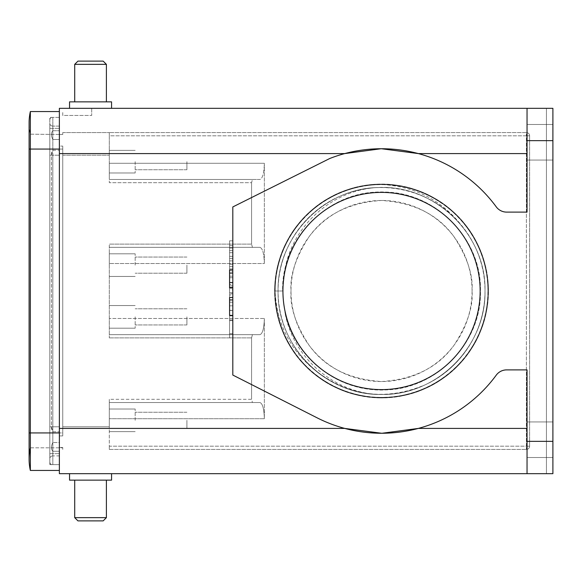<?xml version="1.0" encoding="UTF-8"?>
<svg xmlns="http://www.w3.org/2000/svg" width="582" height="582" viewBox="0 0 582 582"><rect width="100%" height="100%" fill="white"/><g stroke="black" fill="none" stroke-linecap="round" stroke-linejoin="round"><path stroke-width="0.44" stroke-dasharray="2.91 2.18" d="M232.815 272.791L232.815 287.974L232.815 272.791L229.584 272.791L229.584 270.041L232.815 270.041L229.584 270.041L229.584 282.787L232.815 282.787L229.584 282.772L229.584 273.38L232.815 273.38L229.584 273.38L229.584 282.772L229.584 270.041L232.815 270.041M527.037 153.59L527.037 212.11L527.037 153.59L418.371 153.59A142.263 142.263 0 0 1 496.228 206.828A12.935 12.935 0 0 0 506.653 212.11A12.935 12.935 0 0 1 496.228 206.828A142.263 142.263 0 0 0 329.812 158.479L232.815 206.937L329.812 158.479L232.815 206.937L232.815 375.063L232.815 206.937L232.815 375.063L317.175 417.861A142.263 142.263 0 0 0 496.228 375.172A12.935 12.935 0 0 1 506.653 369.89L527.037 369.89L527.037 473.675L552.9 473.675L546.433 473.675L552.9 473.675L552.9 108.325L552.9 473.675L552.9 108.325L546.433 108.325L546.433 473.675L546.433 108.325L552.9 108.325L527.037 108.325L527.037 153.59L527.037 108.325L59.371 108.325L91.701 108.325L59.371 108.325L59.371 153.59L344.711 153.59A142.263 142.263 0 0 0 329.812 158.479A142.263 142.263 0 0 1 344.711 153.59C369.41 147.122 393.956 147.122 418.371 153.59A142.263 142.263 0 0 1 496.228 206.828A12.935 12.935 0 0 0 506.653 212.11L527.037 212.11L527.037 108.325M229.584 297.467L229.584 310.468L229.584 297.467L232.815 297.467L232.815 315.4L232.815 297.467L232.815 310.468L232.815 297.467L229.584 297.467L229.584 300.217L232.815 300.217M232.815 310.322L232.815 305.826L232.815 310.322L229.584 310.322L232.815 310.322M232.815 276.181L232.815 240.824L232.815 276.181L229.584 276.181L229.584 268.928L232.815 268.928M232.815 295.023L232.815 277.752L232.815 302.218L232.815 295.023L229.584 295.023L229.584 284.671L232.815 284.671M232.815 337.815L232.815 315.873L232.815 337.815L229.584 337.815L232.815 337.815M372.946 394.101A103.465 103.465 0 0 1 278.08 291C276.799 235.695 326.24 186.262 381.545 187.535C436.849 186.262 486.283 235.695 485.002 291C486.283 235.695 436.849 186.262 381.545 187.535C326.24 186.262 276.799 235.695 278.08 291C276.799 235.695 326.24 186.262 381.545 187.535C436.849 186.262 486.283 235.695 485.002 291C486.283 235.695 436.849 186.262 381.545 187.535C326.24 186.262 276.799 235.695 278.08 291C276.799 235.695 326.24 186.262 381.545 187.535C436.849 186.262 486.283 235.695 485.002 291C486.283 235.695 436.849 186.262 381.545 187.535C326.24 186.262 276.799 235.695 278.08 291C276.799 235.695 326.24 186.262 381.545 187.535C436.849 186.262 486.283 235.695 485.002 291C486.283 235.695 436.849 186.262 381.545 187.535C326.24 186.262 276.799 235.695 278.08 291C276.799 235.695 326.24 186.262 381.545 187.535C436.849 186.262 486.283 235.695 485.002 291C486.283 235.695 436.849 186.262 381.545 187.535C326.24 186.262 276.799 235.695 278.08 291C276.799 235.695 326.24 186.262 381.545 187.535C436.849 186.262 486.283 235.695 485.002 291C486.283 235.695 436.849 186.262 381.545 187.535C326.24 186.262 276.799 235.695 278.08 291C277.549 248.601 305.957 207.934 345.955 193.85C385.582 178.769 433.546 191.456 460.522 224.172A103.465 103.465 0 0 1 485.002 291C486.283 235.695 436.849 186.262 381.545 187.535C326.24 186.262 276.799 235.695 278.08 291C276.799 346.305 326.24 395.738 381.545 394.465C436.849 395.738 486.283 346.305 485.002 291C486.283 346.305 436.849 395.738 381.545 394.465C326.24 395.738 276.799 346.305 278.08 291C276.799 346.305 326.24 395.738 381.545 394.465C436.849 395.738 486.283 346.305 485.002 291C486.283 346.305 436.849 395.738 381.545 394.465C326.24 395.738 276.799 346.305 278.08 291C276.799 346.305 326.24 395.738 381.545 394.465C436.849 395.738 486.283 346.305 485.002 291C486.283 346.305 436.849 395.738 381.545 394.465C326.24 395.738 276.799 346.305 278.08 291C276.799 346.305 326.24 395.738 381.545 394.465C436.849 395.738 486.283 346.305 485.002 291C486.283 346.305 436.849 395.738 381.545 394.465C326.24 395.738 276.799 346.305 278.08 291C276.799 346.305 326.24 395.738 381.545 394.465C436.849 395.738 486.283 346.305 485.002 291C486.283 346.305 436.849 395.738 381.545 394.465C326.24 395.738 276.799 346.305 278.08 291C276.799 346.305 326.24 395.738 381.545 394.465C436.849 395.738 486.283 346.305 485.002 291C486.283 346.305 436.849 395.738 381.545 394.465C326.24 395.738 276.799 346.305 278.08 291C276.799 346.305 326.24 395.738 381.545 394.465C436.849 395.738 486.283 346.305 485.002 291C486.283 346.305 436.849 395.738 381.545 394.465C326.24 395.738 276.799 346.305 278.08 291A103.465 103.465 0 0 1 372.946 187.899C329.943 192.235 292.004 227.045 284.889 269.953C294.528 221.618 343.518 186.516 392.166 192.649C440.901 196.942 481.452 241.916 480.47 290.978C481.445 340.114 440.938 385 392.166 389.351C343.671 395.52 294.405 360.367 284.889 312.047C292.186 355.078 329.798 389.605 372.946 394.101C320.857 390.835 277.01 343.176 278.08 291C276.799 235.695 326.24 186.262 381.545 187.535C436.849 186.262 486.283 235.695 485.002 291A103.465 103.465 0 0 1 314.731 369.999C348.64 396.32 385.422 401.274 425.086 384.855C461.024 368.632 485.417 330.43 485.002 291C486.516 232.516 431.102 181.533 372.946 187.899M111.569 473.675L69.542 473.675L111.569 473.675L69.542 473.675L111.569 473.675L111.569 480.143L69.542 480.143L69.542 473.675M59.371 153.59L59.371 473.675L527.037 473.675L527.037 369.89L506.653 369.89L527.037 369.89L527.037 441.345L552.9 441.345M59.371 428.41L344.711 428.41A142.263 142.263 0 0 1 317.175 417.861A142.263 142.263 0 0 0 344.711 428.41C369.126 434.878 393.679 434.878 418.371 428.41A142.263 142.263 0 0 0 496.228 375.172A12.935 12.935 0 0 1 506.653 369.89A12.935 12.935 0 0 0 496.228 375.172A142.263 142.263 0 0 1 418.371 428.41L527.037 428.41M527.037 439.723L527.037 457.51L527.037 439.723M552.9 142.277L552.9 124.49L552.9 142.277M552.9 439.723L552.9 457.51L552.9 439.723M527.037 473.675L527.037 441.345M111.569 480.143L69.542 480.143L111.569 480.143M106.397 480.143L74.714 480.143L106.397 480.143L74.714 480.143L106.397 480.143L106.397 517.645L74.714 517.645M59.371 432.935L49.819 432.935L49.819 117.375L49.819 464.625L49.819 149.065L49.819 432.935L59.371 432.935L59.371 431.749L59.371 464.625L59.371 149.065L59.371 432.935L30.351 432.935L62.747 432.935L62.747 149.065L62.747 435.911L62.747 432.935L30.351 432.935L30.351 149.065L29.1 149.065L29.1 432.935L30.351 432.935L29.1 432.935L30.351 432.935L30.351 149.065L30.351 447.813L62.747 447.813L30.351 447.813L30.351 432.935L30.351 470.445L59.371 470.445L59.371 432.935L59.371 470.445M232.815 375.063L317.175 417.861L232.815 375.063M69.542 108.325L111.569 108.325L69.542 108.325L111.569 108.325L69.542 108.325L69.542 101.857L111.569 101.857L69.542 101.857L111.569 101.857L111.569 108.325M527.037 142.277L527.037 124.49L527.037 142.277M314.731 369.999C288.934 348.873 275.664 321.206 274.922 286.977A106.695 106.695 0 0 1 377.522 184.378C411.736 185.127 439.403 198.389 460.522 224.172M527.037 212.11L506.653 212.11L527.037 212.11M282.932 291A98.613 98.613 0 0 0 381.545 389.613A98.613 98.613 0 0 0 480.15 291A98.613 98.613 0 0 0 381.545 192.387A98.613 98.613 0 0 0 282.932 291M59.371 149.065L59.371 111.555L59.371 150.251L59.371 117.375L59.371 150.251L59.371 117.375L59.371 149.065L49.819 149.065L49.819 128.367L49.819 149.065L59.371 149.065L30.351 149.065L30.351 111.555L59.371 111.555M62.747 115.44L62.747 111.555L62.747 115.44L91.701 115.44L62.747 115.44M91.701 108.325L91.701 115.44L91.701 108.325M29.1 459.125A51.733 51.733 0 0 1 30.351 447.813A51.733 51.733 0 0 0 29.1 459.125L29.1 432.935M74.714 101.857L106.397 101.857L74.714 101.857M472.067 291A90.53 90.53 0 0 1 381.545 381.53A90.53 90.53 0 0 1 291.015 291A90.53 90.53 0 0 1 381.545 200.47A90.53 90.53 0 0 1 472.067 291C473.275 306.736 467.244 324.843 453.967 345.315C438.246 367.286 414.1 379.362 381.545 381.53C348.982 379.362 324.836 367.286 309.115 345.315C295.838 324.843 289.807 306.736 291.015 291C289.807 275.264 295.838 257.157 309.115 236.685C324.836 214.714 348.982 202.638 381.545 200.47C414.1 202.638 438.246 214.714 453.967 236.685C467.244 257.157 473.275 275.264 472.067 291M59.517 435.911L59.517 447.507L62.747 447.507L59.517 447.507L59.517 435.911L62.747 435.911L59.517 435.911L59.517 447.507L59.517 435.911M62.747 447.507L62.747 449.428L62.747 447.507M29.1 149.065L30.351 149.065L29.1 149.065L29.1 122.875A51.733 51.733 0 0 0 30.351 134.187L30.351 149.065L30.351 134.187A51.733 51.733 0 0 1 30.351 111.555M74.714 64.355L106.397 64.355L74.714 64.355L106.397 64.355L106.397 101.857M62.747 146.089L62.747 149.065L62.747 146.089L59.517 146.089L59.517 134.493L62.747 134.493L59.517 134.493L59.517 146.089L62.747 146.089L62.747 155.205L62.747 146.089M30.351 134.187L62.747 134.493L30.351 134.187M62.747 435.911L62.747 155.205L62.747 435.911M109.307 449.428L526.39 449.428L109.307 449.428L109.307 418.713L109.307 446.19L526.397 446.19L526.397 135.81L109.307 135.81L109.307 163.287L109.307 132.572L109.307 182.69L109.307 132.572L109.307 135.81L526.397 135.81L526.397 446.19L109.307 446.19L109.307 449.428M264.352 318.485L264.352 418.713L264.352 318.485C264.068 328.233 262.62 333.617 259.994 334.65L252.435 334.65L251.57 337.88L251.57 399.31L251.57 337.88L252.435 334.65L259.994 334.65L109.307 334.65L109.307 263.515L109.307 337.88L109.307 244.12L109.307 337.88L109.307 334.65L259.994 334.65C262.62 333.617 264.068 328.233 264.352 318.485L109.307 318.485L264.352 318.485M264.352 163.287L264.352 263.515L264.352 163.287L109.307 163.287L109.307 179.452L109.307 163.287L264.352 163.287C264.068 173.036 262.62 178.427 259.994 179.452L109.307 179.452L109.307 182.69L109.307 179.452L259.994 179.452C262.62 178.427 264.068 173.036 264.352 163.287M59.517 134.493L59.517 146.089L59.517 134.493M109.307 399.31L109.307 426.795L62.747 426.795L109.307 426.795L109.307 399.31L109.307 418.713L109.307 402.548L259.994 402.548C262.62 403.573 264.068 408.964 264.352 418.713C264.068 408.964 262.62 403.573 259.994 402.548L109.307 402.548L109.307 399.31L251.57 399.31L252.435 402.548L251.57 399.31L109.307 399.31M251.57 182.69L251.57 244.12L251.57 182.69L252.435 179.452L259.994 179.452L252.435 179.452L251.57 182.69L109.307 182.69L251.57 182.69M109.307 420.328L109.307 409.008L109.307 420.328M529.62 446.19A3.23 3.23 0 0 1 526.39 449.428A3.23 3.23 0 0 0 529.62 446.19L529.62 135.81L529.62 446.205L526.397 446.19L526.39 449.428L526.397 446.19L529.62 446.19A3.23 3.23 0 0 1 529.547 446.881A3.23 3.23 0 0 0 529.62 446.19M109.307 316.863L109.307 328.183L109.307 316.863M109.307 265.137L109.307 253.817L109.307 265.137M109.307 263.515L109.307 244.12L109.307 247.35L259.994 247.35C262.62 248.383 264.068 253.767 264.352 263.515L109.307 263.515L264.352 263.515C264.068 253.767 262.62 248.383 259.994 247.35L252.435 247.35L251.57 244.12L252.435 247.35L259.994 247.35L109.307 247.35L109.307 263.515M109.307 161.672L109.307 172.992L109.307 161.672M526.39 132.572L109.307 132.572L526.39 132.572A3.23 3.23 0 0 1 528.521 133.38A3.23 3.23 0 0 0 526.39 132.572L526.397 135.81L526.39 132.572A3.23 3.23 0 0 1 529.416 134.675A3.23 3.23 0 0 0 526.39 132.572M62.747 134.493L62.747 132.572L62.747 134.493M62.747 132.572L109.307 132.572L62.747 132.572M252.435 402.548L109.307 402.548L252.435 402.548M109.307 334.65L252.435 334.65L109.307 334.65M252.435 247.35L109.307 247.35L252.435 247.35M109.307 179.452L252.435 179.452L109.307 179.452M135.17 420.328L135.17 409.008L135.17 420.328M135.17 265.137L135.17 253.817L135.17 265.137M135.17 316.863L135.17 328.183L135.17 316.863M135.17 161.672L135.17 172.992L135.17 161.672M529.62 135.81A3.23 3.23 0 0 0 529.416 134.675A3.23 3.23 0 0 1 529.62 135.81L526.397 135.81L529.62 135.81A3.23 3.23 0 0 0 529.547 135.119A3.23 3.23 0 0 1 529.62 135.81M186.902 420.328L186.902 428.41L186.902 420.328M186.902 265.137L186.902 273.22L186.902 265.137M186.902 316.863L186.902 324.945L186.902 316.863M186.902 161.672L186.902 169.755L186.902 161.672M284.889 312.047C293.714 356.439 336.294 390.733 381.545 389.925C434.405 391.279 481.823 343.86 480.47 291C481.823 238.14 434.405 190.721 381.545 192.075C328.677 190.721 281.259 238.14 282.612 291L274.85 291C273.387 232.08 327.877 180.151 386.652 184.429C445.572 185.796 494.831 242.709 487.745 301.207C483.555 359.996 424.351 406.469 366.26 396.589C307.747 389.591 264.163 328.233 276.806 270.681C286.599 212.568 349.964 171.966 406.854 187.36C464.429 199.924 501.953 265.159 483.853 321.249C468.546 378.154 401.587 412.514 346.428 391.751C290.323 373.739 259.201 305.194 282.59 251.104C303.266 195.916 373.222 168.125 426.133 194.068C480.266 217.37 504.667 288.577 476.222 340.179C450.352 393.134 378.067 414.1 327.884 383.218C276.232 354.838 258.75 281.637 292.004 232.989C322.821 182.755 396.771 168.795 443.775 204.34C492.474 237.529 502.877 312.061 465.12 357.312C429.647 404.366 354.693 411.19 311.297 371.309C265.996 333.624 262.773 258.415 304.684 216.991C344.5 173.545 419.782 173.931 459.147 217.777C500.636 259.63 496.642 334.796 450.963 372.022C407.167 411.459 332.286 403.872 297.293 356.46C259.994 310.824 271.161 236.401 320.195 203.715C367.562 168.649 441.367 183.359 471.667 233.906C504.419 282.888 486.196 355.908 434.259 383.756C383.764 414.129 311.69 392.428 286.366 339.211C258.444 287.319 283.572 216.366 337.938 193.624C391.111 168.213 460.784 196.716 480.899 252.108C503.728 306.445 471.915 374.663 415.628 392.101C360.258 412.303 293.648 377.26 278.923 320.202C261.398 263.937 299.592 199.08 357.283 187.106C414.326 172.294 477.276 213.543 486.479 271.75C498.541 329.434 454.331 390.333 395.745 396.742C337.553 406.025 278.829 358.949 275.242 300.123C268.753 241.559 318.587 185.149 377.522 184.378M282.612 291L284.889 269.953M274.922 286.977L274.85 291L282.619 291M229.584 268.928L229.584 240.824L229.584 271.685L232.815 271.685M229.584 271.685L229.584 276.181M229.584 266.614L232.815 266.614M229.584 260.889L232.815 260.889M229.584 256.32L232.815 256.32M229.584 250.595L232.815 250.595M229.584 245.517L232.815 245.517M229.584 240.824L232.815 240.824M229.584 248.078L232.815 248.078M229.584 252.704L232.815 252.704M229.584 258.503L232.815 258.503M229.584 264.293L232.815 264.293M232.815 293.83L232.815 285.9L232.815 293.83L229.584 293.83L229.584 289.843L232.815 289.843M229.584 289.843L229.584 285.9L232.815 285.9M229.584 285.9L229.584 293.83M229.584 284.671L229.584 302.218L229.584 297.373L232.815 297.373M229.584 297.373L229.584 295.023M229.584 302.218L232.815 302.218M229.584 292.71L232.815 292.71M229.584 287.253L232.815 287.253M229.584 277.752L232.815 277.752M229.584 282.314L232.815 282.314M229.584 305.826L232.815 305.826L229.584 305.826L229.584 310.322L229.584 305.826M229.584 333.828L229.584 315.873L229.584 333.762L232.815 333.762L229.584 333.762L229.584 337.815L229.584 333.828L232.815 333.828M229.584 320.646L232.815 320.646M229.584 315.873L232.815 315.873L229.584 315.873M229.584 319.933L232.815 319.933L229.584 319.933M229.584 287.974L229.584 272.791M229.584 300.217L229.584 315.4M229.584 299.657L232.815 299.657M49.819 461.933L49.819 120.067L49.819 461.933A3.012 3.012 0 0 0 51.471 464.625L59.371 464.625L51.471 464.625A3.012 3.012 0 0 1 49.819 461.933A3.012 3.012 0 0 0 51.471 464.625M59.371 117.375L49.819 117.375L59.371 117.375M52.824 150.251L59.371 150.251L52.824 150.251C51.783 151.393 51.332 153.044 51.471 155.205L51.471 426.795L52.824 431.749L59.371 431.749L52.824 431.749C51.783 430.607 51.332 428.956 51.471 426.795L51.471 155.205L52.824 150.251L52.824 117.375L51.471 117.375L52.824 117.375L52.824 150.251M49.819 464.625L59.371 464.625L49.819 464.625M51.471 117.375A3.012 3.012 0 0 0 49.819 120.067A3.012 3.012 0 0 1 51.471 117.375A3.012 3.012 0 0 0 49.819 120.067A3.012 3.012 0 0 1 51.471 117.375M59.517 432.935L59.517 149.065L59.517 442.524L59.517 426.795L59.517 442.524L52.824 442.524L59.517 442.524L59.517 432.935L49.819 432.935L59.517 432.935M49.819 426.795L49.819 123.857L49.819 458.143L49.819 426.795L52.824 426.795L52.824 442.524C50.99 446.278 50.99 449.195 52.824 451.276L59.517 451.276L59.517 455.895L52.824 455.895L52.824 451.276C50.99 449.188 50.99 446.27 52.824 442.524L52.824 155.205L52.824 426.795L59.517 426.795L59.517 155.205L59.517 426.795L49.819 426.795M59.517 451.276L52.824 451.276L52.824 455.895L59.517 455.895L59.517 451.276M59.517 130.724L59.517 126.105L52.824 126.105L52.824 130.724L59.517 130.724L52.824 130.724C50.99 132.812 50.99 135.73 52.824 139.476L59.517 139.476L59.517 155.205L59.517 139.476L52.824 139.476C50.99 135.722 50.99 132.805 52.824 130.724L52.824 126.105L59.517 126.105L59.517 130.724M59.517 139.476L59.517 149.065L59.517 139.476M49.819 458.143A3.136 3.136 0 0 1 52.824 455.895A3.136 3.136 0 0 0 49.819 458.143A3.136 3.136 0 0 1 52.824 455.895M49.819 123.857A3.136 3.136 0 0 0 52.824 126.105A3.136 3.136 0 0 1 49.819 123.857A3.136 3.136 0 0 0 52.824 126.105M49.819 128.367L59.517 128.367L49.819 128.367M49.819 453.633L59.517 453.633L49.819 453.633M552.9 140.655L527.037 140.655M62.747 149.065L30.351 149.065L62.747 149.065M264.352 418.713L109.307 418.713L264.352 418.713M109.307 337.88L251.57 337.88L109.307 337.88M251.57 244.12L109.307 244.12L251.57 244.12M62.747 155.205L109.307 155.205L62.747 155.205M52.824 431.749L52.824 464.625L52.824 431.749M49.819 155.205L59.517 155.205L52.824 155.205L52.824 139.476L52.824 155.205L49.819 155.205M59.517 149.065L49.819 149.065L59.517 149.065M527.037 457.51L552.9 457.51L527.037 457.51M527.037 160.057L552.9 160.057L527.037 160.057M135.17 431.64L109.307 431.64L135.17 431.64M526.39 449.428A3.23 3.23 0 0 0 529.489 447.107A3.23 3.23 0 0 1 526.39 449.428M135.17 276.45L109.307 276.45L135.17 276.45M135.17 328.183L109.307 328.183L135.17 328.183M135.17 172.992L109.307 172.992L135.17 172.992M529.489 134.893A3.23 3.23 0 0 0 528.521 133.38A3.23 3.23 0 0 1 529.489 134.893M186.902 428.41L135.17 428.41L186.902 428.41M186.902 273.22L135.17 273.22L186.902 273.22M186.902 324.945L135.17 324.945L186.902 324.945M186.902 169.755L135.17 169.755L186.902 169.755M186.902 257.055L135.17 257.055L186.902 257.055M186.902 308.78L135.17 308.78L186.902 308.78M186.902 153.59L135.17 153.59L186.902 153.59M186.902 412.245L135.17 412.245L186.902 412.245M135.17 253.817L109.307 253.817L135.17 253.817M135.17 305.55L109.307 305.55L135.17 305.55M135.17 150.36L109.307 150.36L135.17 150.36M135.17 409.008L109.307 409.008L135.17 409.008M527.037 421.943L552.9 421.943L527.037 421.943M527.037 124.49L552.9 124.49L527.037 124.49M229.584 310.468L232.815 310.468"/><path stroke-width="0.87" d="M527.037 473.675L552.9 473.675L552.9 108.325L527.037 108.325L527.037 212.11L506.653 212.11A12.935 12.935 0 0 1 496.228 206.828A142.263 142.263 0 0 0 329.812 158.479L232.815 206.937L232.815 375.063L317.175 417.861A142.263 142.263 0 0 0 496.228 375.172A12.935 12.935 0 0 1 506.653 369.89L527.037 369.89L527.037 473.675L59.371 473.675L59.371 153.59L344.711 153.59L381.094 148.737M527.037 428.41L418.371 428.41L381.988 433.263M381.661 433.263L344.711 428.41L59.371 428.41M111.569 473.675L111.569 480.143L69.542 480.143L69.542 473.675M59.371 470.445L30.351 470.445A51.733 51.733 0 0 1 29.1 459.125A51.733 51.733 0 0 0 30.351 470.445A51.733 51.733 0 0 1 29.1 459.125A51.733 51.733 0 0 0 30.351 470.445L30.351 432.935L29.1 432.935L29.1 459.125A51.733 51.733 0 0 1 30.351 447.813A51.733 51.733 0 0 0 29.1 459.125M282.932 291A98.613 98.613 0 0 1 381.545 192.387A98.613 98.613 0 0 1 480.15 291A98.613 98.613 0 0 1 381.545 389.613A98.613 98.613 0 0 1 282.932 291M527.037 108.325L59.371 108.325L59.371 153.59M74.714 517.645L77.944 520.883L103.167 520.883L77.944 520.883L103.167 520.883L77.944 520.883L74.714 517.645L74.714 480.143L74.714 517.645L106.397 517.645L106.397 480.143M381.421 148.737L418.371 153.59L527.037 153.59M59.371 111.555L30.351 111.555L30.351 432.935L59.371 432.935M111.569 108.325L111.569 101.857L69.542 101.857L69.542 108.325M103.167 520.883L106.397 517.645L103.167 520.883M30.351 111.555A51.733 51.733 0 0 0 29.1 122.875L29.1 432.935M106.397 101.857L106.397 64.355L103.167 61.117L77.944 61.117L103.167 61.117L77.944 61.117L103.167 61.117L106.397 64.355L74.714 64.355L77.944 61.117L74.714 64.355L74.714 101.857L74.714 64.355M232.815 287.974L229.584 287.974L229.584 270.041L232.815 270.041M229.584 297.467L232.815 297.467L229.584 297.467L229.584 315.4L232.815 315.4M552.9 441.345L527.037 441.345M552.9 140.655L527.037 140.655M59.371 149.065L29.1 149.065"/></g></svg>
